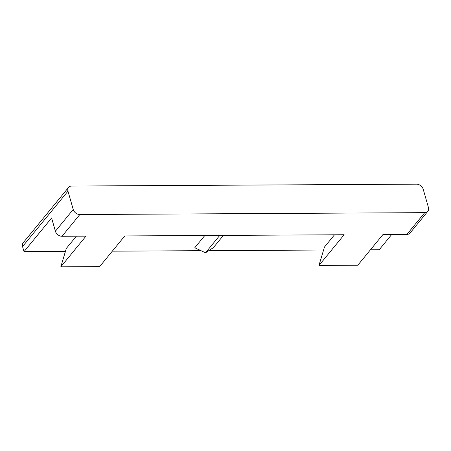 <?xml version="1.0" encoding="UTF-8"?>
<svg xmlns="http://www.w3.org/2000/svg" width="451" height="451" viewBox="0 0 451 451"><rect width="100%" height="100%" fill="white"/><g stroke="black" fill="none" stroke-linecap="round" stroke-linejoin="round"><path stroke-width="0.68" d="M73.225 209.478A5.897 4.465 39.3 0 0 79.844 214.535L424.746 212.652A5.897 4.465 39.3 0 0 427.847 211.305A5.897 4.465 39.3 0 0 428.45 207.539L423.201 189.228A5.897 4.465 39.3 0 0 416.577 184.166L71.675 186.049A5.897 4.465 39.3 0 0 68.58 187.402A5.897 4.465 39.3 0 0 67.971 191.168L73.225 209.478L55.394 231.222A5.897 4.465 39.3 0 0 62.018 236.279L79.844 214.535M427.847 211.305L410.015 233.049A5.897 4.465 39.3 0 1 406.92 234.402L382.961 234.531L357.806 265.211L318.981 265.425L344.136 234.74L124.803 235.941L99.648 266.62L60.823 266.834L66.303 248.462L76.354 236.206M60.823 266.834L85.978 236.149L62.018 236.279M68.58 187.402L23.153 242.807A5.897 4.465 39.3 0 0 22.55 246.567L24.01 251.658L65.418 251.432M55.394 231.222L51.606 217.996L24.01 251.658M334.512 234.796L324.461 247.052L318.981 265.425M223.408 235.399L213.357 247.655L205.521 252.797L219.767 235.422M204.822 235.501L194.77 247.757L205.521 252.797M112.31 251.173L201.028 250.688M208.796 250.649L323.576 250.023M370.468 249.764L379.235 249.719L391.727 234.481M67.971 191.168L22.55 246.567M406.92 234.402L424.746 212.652"/></g></svg>
